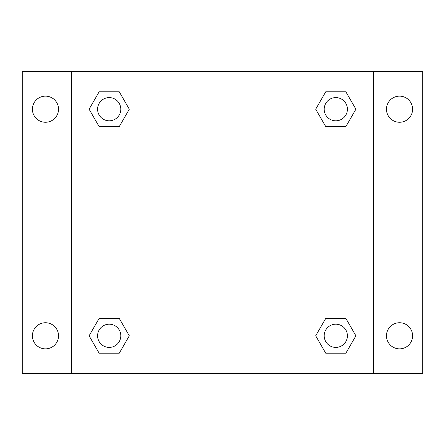 <?xml version="1.0" encoding="UTF-8"?>
<svg xmlns="http://www.w3.org/2000/svg" width="445" height="445" viewBox="0 0 445 445"><rect width="100%" height="100%" fill="white"/><g stroke="black" fill="none" stroke-linecap="round" stroke-linejoin="round"><path stroke-width="0.67" d="M22.25 71.589L422.75 71.589L422.75 373.411L22.25 373.411L22.25 71.589M399.532 96.137A13.061 13.061 0 0 1 412.593 109.197A13.061 13.061 0 0 1 399.532 122.258A13.061 13.061 0 0 1 386.471 109.197A13.061 13.061 0 0 1 399.532 96.137M399.532 322.742A13.061 13.061 0 0 1 412.593 335.803A13.061 13.061 0 0 1 399.532 348.863A13.061 13.061 0 0 1 386.471 335.803A13.061 13.061 0 0 1 399.532 322.742M45.468 322.742A13.061 13.061 0 0 1 58.529 335.803A13.061 13.061 0 0 1 45.468 348.863A13.061 13.061 0 0 1 32.407 335.803A13.061 13.061 0 0 1 45.468 322.742M45.468 96.137A13.061 13.061 0 0 1 58.529 109.197A13.061 13.061 0 0 1 45.468 122.258A13.061 13.061 0 0 1 32.407 109.197A13.061 13.061 0 0 1 45.468 96.137M99.146 318.386L119.254 318.386L129.306 335.803L119.254 353.213L99.146 353.213L89.095 335.803L99.146 318.386L119.254 318.386L99.146 318.386M325.746 91.787L345.854 91.787L355.905 109.197L345.854 126.614L325.746 126.614L315.694 109.197L325.746 91.787L345.854 91.787L325.746 91.787M71.589 373.411L71.589 71.589M373.411 71.589L373.411 373.411M99.146 91.787L119.254 91.787L129.306 109.197L119.254 126.614L99.146 126.614L89.095 109.197L99.146 91.787L119.254 91.787L99.146 91.787M325.746 318.386L345.854 318.386L355.905 335.803L345.854 353.213L325.746 353.213L315.694 335.803L325.746 318.386L345.854 318.386L325.746 318.386M345.854 353.213L325.746 353.213L345.854 353.213M347.411 335.803A11.609 11.609 0 0 0 329.995 325.746A11.609 11.609 0 0 0 329.995 345.854A11.609 11.609 0 0 0 347.411 335.803M119.254 353.213L99.146 353.213L119.254 353.213M120.806 335.803A11.609 11.609 0 0 0 103.396 325.746A11.609 11.609 0 0 0 103.396 345.854A11.609 11.609 0 0 0 120.806 335.803M345.854 126.614L325.746 126.614L345.854 126.614M347.411 109.197A11.609 11.609 0 0 0 329.995 99.146A11.609 11.609 0 0 0 329.995 119.254A11.609 11.609 0 0 0 347.411 109.197M119.254 126.614L99.146 126.614L119.254 126.614M120.806 109.197A11.609 11.609 0 0 0 103.396 99.146A11.609 11.609 0 0 0 103.396 119.254A11.609 11.609 0 0 0 120.806 109.197"/></g></svg>
